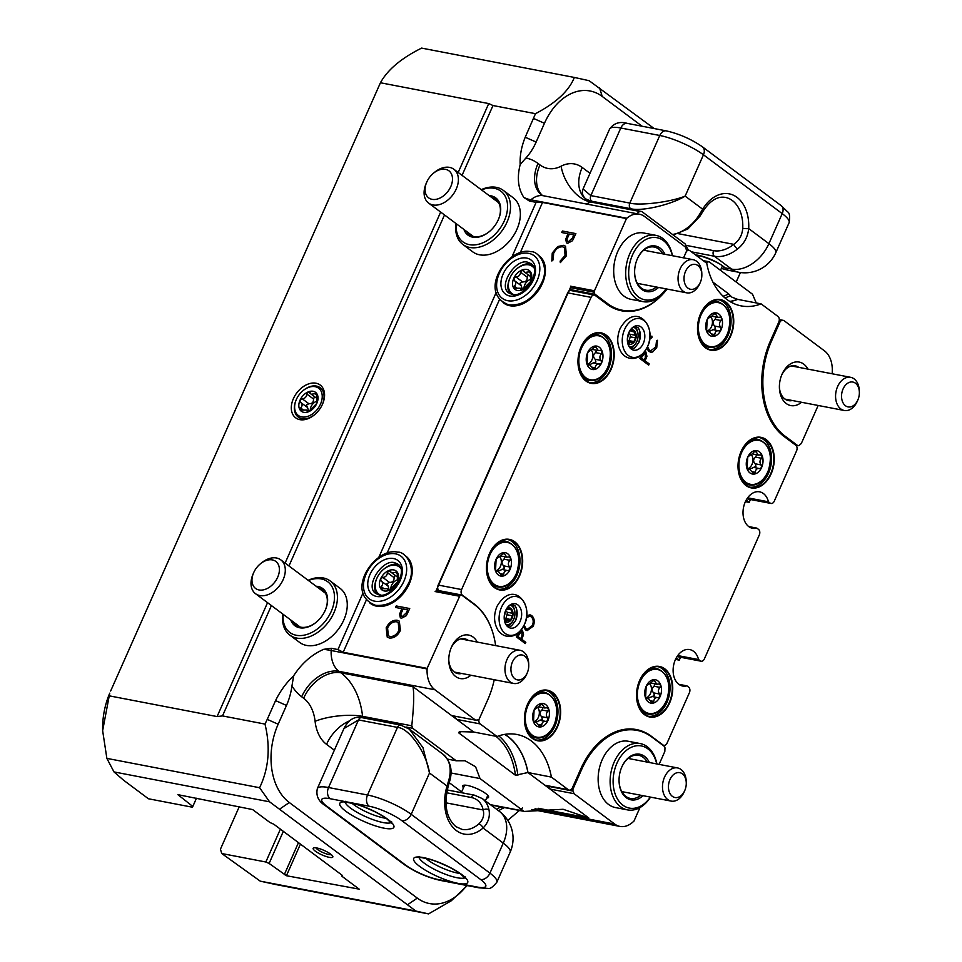 <?xml version="1.0" encoding="UTF-8"?>
<svg xmlns="http://www.w3.org/2000/svg" width="962" height="962" viewBox="0 0 962 962"><rect width="100%" height="100%" fill="white"/><g stroke="black" fill="none" stroke-linecap="round" stroke-linejoin="round"><path stroke-width="1.44" d="M300.192 410.101A11.821 8.105 126.8 0 1 300.036 400.18L300.589 402.369C302.573 403.92 302.597 405.796 300.685 407.984L300.192 410.101L306.529 410.052L308.598 411.712L316.823 403.403L316.666 393.494A11.821 8.105 126.8 0 1 316.823 403.403A11.821 8.105 126.8 0 1 308.598 411.712A11.821 8.105 126.8 0 1 300.192 410.101L300.409 410.305M300.469 402.284L307.587 407.575L306.433 404.966L308.85 403.727C312.037 403.86 313.6 402.284 313.516 399.026L314.574 396.705M316.666 393.494L311.291 394.24L308.273 391.883L306.854 394.047C306.505 396.993 304.942 398.557 302.2 398.761L300.036 400.18A11.821 8.105 126.8 0 1 308.273 391.883A11.821 8.105 126.8 0 1 316.666 393.494L316.462 393.29M316.438 401.358A7.431 5.099 -53.2 0 0 311.027 406.661A7.431 5.099 -53.2 0 0 310.281 410.197M320.502 404.112A16.991 11.652 126.8 0 1 301.852 416.943A16.991 11.652 126.8 0 1 296.224 399.783A16.991 11.652 126.8 0 1 296.356 399.47A16.991 11.652 126.8 0 1 303.03 390.668A16.991 11.652 126.8 0 1 318.699 388.251A16.991 11.652 126.8 0 1 320.502 404.112M314.73 414.586A18.314 12.554 126.8 0 1 301.972 418.662A18.314 12.554 126.8 0 1 296.043 400.192L296.224 399.783M380.772 588.744A11.821 8.105 126.8 0 1 380.615 578.823L381.168 581.012C383.141 582.563 383.177 584.439 381.265 586.628L380.772 588.744L387.097 588.696L389.165 590.355L397.402 582.046L397.246 572.137A11.821 8.105 126.8 0 1 397.402 582.046A11.821 8.105 126.8 0 1 389.165 590.355A11.821 8.105 126.8 0 1 380.772 588.744L380.988 588.948M381.036 580.928L388.167 586.219L387.013 583.597L389.418 582.371C392.616 582.503 394.179 580.928 394.083 577.657L395.154 575.348M397.246 572.137L391.859 572.883L388.84 570.526L387.433 572.691C387.085 575.637 385.522 577.2 382.768 577.404L380.615 578.823A11.821 8.105 126.8 0 1 388.84 570.526A11.821 8.105 126.8 0 1 397.246 572.137L397.041 571.933M397.017 580.002A7.431 5.099 -53.2 0 0 391.606 585.305A7.431 5.099 -53.2 0 0 390.849 588.84M380.507 595.009A16.991 11.652 126.8 0 1 376.803 578.427A16.991 11.652 126.8 0 1 376.936 578.114A16.991 11.652 126.8 0 1 383.61 569.312A16.991 11.652 126.8 0 1 400.565 568.145M376.382 593.879A19.048 13.071 126.8 0 1 376.527 579.076L376.803 578.427M513.924 288.275A11.821 8.105 126.8 0 1 513.756 278.355L514.321 280.543C516.293 282.106 516.317 283.97 514.405 286.171L513.924 288.275L520.25 288.227L522.318 289.887L530.555 281.589L530.387 271.669A11.821 8.105 126.8 0 1 530.555 281.589A11.821 8.105 126.8 0 1 522.318 289.887A11.821 8.105 126.8 0 1 513.924 288.275L514.129 288.48M514.189 280.459L521.308 285.75L520.165 283.141L522.57 281.902C525.769 282.034 527.32 280.471 527.236 277.2L528.306 274.879M530.387 271.669L525.011 272.414L521.993 270.057L520.586 272.234C520.226 275.168 518.674 276.731 515.921 276.936L513.756 278.355A11.821 8.105 126.8 0 1 521.993 270.057A11.821 8.105 126.8 0 1 530.387 271.669L530.194 271.464M530.158 279.533A7.431 5.099 -53.2 0 0 524.759 284.836A7.431 5.099 -53.2 0 0 524.001 288.372M513.648 294.552A16.991 11.652 126.8 0 1 509.956 277.958A16.991 11.652 126.8 0 1 510.088 277.657A16.991 11.652 126.8 0 1 516.762 268.843A16.991 11.652 126.8 0 1 533.718 267.676M509.535 293.41A19.048 13.071 126.8 0 1 509.68 278.607L509.956 277.958M633.417 327.212A10.101 6.974 -79.1 0 1 634.968 328.018A10.101 6.974 -79.1 0 1 638.095 335.305A10.101 6.974 -79.1 0 1 636.964 341.197A10.101 6.974 -79.1 0 1 629.617 346.981M636.892 341.366A11.279 7.78 -79.1 0 1 636.82 341.534A11.279 7.78 -79.1 0 1 636.724 341.75A11.279 7.78 -79.1 0 1 630.543 347.811M634.583 326.791A11.279 7.78 -79.1 0 1 634.595 326.803A11.279 7.78 -79.1 0 1 638.083 334.944A11.279 7.78 -79.1 0 1 638.095 335.137M627.561 342.099L628.078 343.566L630.747 342.147L633.261 343.073L636.183 336.496L634.716 335.004L633.898 330.423L629.665 331.012M632.238 343.133L633.261 343.073A7.383 5.099 -79.1 0 1 628.078 343.566L629.052 343.206L627.717 342.953M629.593 334.018L630.399 334.319L630.266 336.832L628.739 341.763M510.257 605.146A10.101 6.974 -79.1 0 1 511.808 605.952A10.101 6.974 -79.1 0 1 514.935 613.239A10.101 6.974 -79.1 0 1 513.804 619.131A10.101 6.974 -79.1 0 1 506.457 624.915M511.423 604.725A11.279 7.78 -79.1 0 1 511.435 604.737A11.279 7.78 -79.1 0 1 514.923 612.878A11.279 7.78 -79.1 0 1 514.923 613.071M505.519 610.942L507.599 612.397L505.579 619.696M504.268 616.005A4.437 3.066 100.9 0 0 504.93 612.614M504.208 618.133L504.918 621.5L508.261 620.358L510.1 621.007L513.011 614.429L510.738 608.357L506.505 608.946M507.251 607.84A7.383 5.099 -79.1 0 1 510.738 608.357L509.439 608.669M538.492 724.566L541.69 725.192L540.139 726.959M535.81 722.149L542.34 719.311L541.63 716.678L547.57 717.82L547.979 720.394L546.115 721.5M533.79 722.318L534.884 722.534L533.501 721.789A11.905 8.225 100.9 0 0 540.44 726.971A11.905 8.225 100.9 0 0 547.979 720.394A11.905 8.225 100.9 0 0 548.568 708.633L546.644 707.791L547.522 707.707M535.305 708.826L539.225 706.348L541.63 703.45A11.905 8.225 100.9 0 1 548.568 708.633L547.907 711.146C545.959 713.407 545.851 715.632 547.57 717.82M541.63 716.678C539.357 714.369 539.466 712.157 541.967 710.004L542.977 707.695M541.919 703.462L541.63 703.45A11.905 8.225 100.9 0 0 534.09 710.028L533.501 721.789A11.905 8.225 100.9 0 1 534.09 710.028L535.485 708.826M650.577 700.805L653.775 701.418L652.224 703.186M647.895 698.388L654.425 695.538L653.715 692.905L659.655 694.047L660.064 696.62L658.2 697.727M645.875 698.544L646.969 698.761L645.586 698.015A11.905 8.225 100.9 0 0 652.525 703.198A11.905 8.225 100.9 0 0 660.064 696.62A11.905 8.225 100.9 0 0 660.653 684.86L658.729 684.018L659.607 683.934M647.39 685.052L651.31 682.575L653.715 679.677A11.905 8.225 100.9 0 1 660.653 684.86L659.992 687.385C658.044 689.634 657.936 691.858 659.655 694.047M653.715 692.905C651.442 690.608 651.551 688.383 654.052 686.243L655.062 683.922M654.004 679.689L653.715 679.677A11.905 8.225 100.9 0 0 646.175 686.255L645.586 698.015A11.905 8.225 100.9 0 1 646.175 686.255L647.57 685.064M752.092 471.693L755.302 472.306L753.751 474.086M749.422 469.276L755.952 466.438L755.242 463.792L761.182 464.935L761.591 467.52L759.727 468.626M747.402 469.444L748.496 469.648L747.113 468.915A11.905 8.225 100.9 0 0 754.052 474.098A11.905 8.225 100.9 0 0 761.591 467.52A11.905 8.225 100.9 0 0 762.181 455.747L760.257 454.906L761.134 454.822M748.917 455.952L752.837 453.463L755.242 450.565A11.905 8.225 100.9 0 1 762.181 455.747L761.519 458.273C759.571 460.533 759.463 462.758 761.182 464.935M755.242 463.792C752.969 461.495 753.078 459.271 755.579 457.13L756.589 454.822M755.531 450.577L755.242 450.565A11.905 8.225 100.9 0 0 747.702 457.154L747.113 468.915L749.759 469.348L754.052 474.098M711.579 333.97L714.778 334.584L713.239 336.351M708.898 331.541L715.427 328.703L714.718 326.07L720.67 327.212L721.067 329.786L719.203 330.892M706.89 331.71L707.972 331.926L706.589 331.181A11.905 8.225 100.9 0 0 713.539 336.363A11.905 8.225 100.9 0 0 721.067 329.786A11.905 8.225 100.9 0 0 721.668 318.025L719.744 317.183L720.61 317.099M708.405 318.218L712.325 315.74L714.718 312.842A11.905 8.225 100.9 0 1 721.668 318.025L721.007 320.538C719.059 322.799 718.939 325.024 720.67 327.212M714.718 326.07C712.445 323.761 712.565 321.548 715.055 319.396L716.077 317.087M715.006 312.854L714.718 312.842A11.905 8.225 100.9 0 0 707.19 319.42L706.589 331.181A11.905 8.225 100.9 0 1 707.19 319.42L708.573 318.218M592.039 367.171L595.25 367.785L593.698 369.552M589.357 364.742L595.899 361.904L595.177 359.271L601.13 360.413L601.527 362.987L599.663 364.093M587.349 364.911L588.431 365.127L587.048 364.382A11.905 8.225 100.9 0 0 593.999 369.564A11.905 8.225 100.9 0 0 601.527 362.987A11.905 8.225 100.9 0 0 602.128 351.226L600.204 350.384L601.07 350.3M588.864 351.419L592.784 348.941L595.177 346.043A11.905 8.225 100.9 0 1 602.128 351.226L601.466 353.739C599.518 356 599.398 358.225 601.13 360.413M595.177 359.271C592.917 356.962 593.025 354.75 595.514 352.597L596.536 350.288M595.466 346.055L595.177 346.043A11.905 8.225 100.9 0 0 587.65 352.621L587.048 364.382A11.905 8.225 100.9 0 1 587.65 352.621L589.033 351.419M500.505 573.737L503.703 574.35L502.152 576.118M497.823 571.32L504.353 568.47L503.643 565.836L509.583 566.979L509.992 569.552L508.128 570.658M495.803 571.488L496.897 571.693L495.514 570.959A11.905 8.225 100.9 0 0 502.453 576.142A11.905 8.225 100.9 0 0 509.992 569.552A11.905 8.225 100.9 0 0 510.582 557.792L508.67 556.95L509.535 556.866M497.318 557.984L501.238 555.507L503.643 552.609A11.905 8.225 100.9 0 1 510.582 557.792L509.92 560.317C507.972 562.578 507.864 564.79 509.583 566.979M503.643 565.836C501.37 563.54 501.479 561.315 503.98 559.175L504.99 556.866M503.932 552.621L503.643 552.609A11.905 8.225 100.9 0 0 496.103 559.187L495.514 570.959L498.172 571.38L502.453 576.142M519.564 575.877A25.746 17.785 -79.1 0 1 494.396 587.566A25.746 17.785 -79.1 0 1 489.538 553.451A25.746 17.785 -79.1 0 1 514.706 541.75A25.746 17.785 -79.1 0 1 519.564 575.877M489.61 553.595A25.325 17.484 100.9 0 0 499.603 589.502A25.325 17.484 100.9 0 0 519.143 575.661A25.325 17.484 100.9 0 0 509.151 539.754A25.325 17.484 100.9 0 0 489.61 553.595M611.098 369.3A25.746 17.785 -79.1 0 1 585.93 381A25.746 17.785 -79.1 0 1 581.072 346.873A25.746 17.785 -79.1 0 1 606.24 335.185A25.746 17.785 -79.1 0 1 611.098 369.3M581.144 347.029A25.325 17.484 100.9 0 0 591.137 382.924A25.325 17.484 100.9 0 0 610.678 369.083A25.325 17.484 100.9 0 0 600.697 333.189A25.325 17.484 100.9 0 0 581.144 347.029M730.639 336.099A25.746 17.785 -79.1 0 1 705.471 347.799A25.746 17.785 -79.1 0 1 700.613 313.672A25.746 17.785 -79.1 0 1 725.781 301.984A25.746 17.785 -79.1 0 1 730.639 336.099M700.685 313.828A25.325 17.484 100.9 0 0 710.677 349.723A25.325 17.484 100.9 0 0 730.218 335.882A25.325 17.484 100.9 0 0 720.237 299.988A25.325 17.484 100.9 0 0 700.685 313.828M771.163 473.833A25.746 17.785 -79.1 0 1 745.995 485.533A25.746 17.785 -79.1 0 1 741.125 451.406A25.746 17.785 -79.1 0 1 766.293 439.706A25.746 17.785 -79.1 0 1 771.163 473.833M741.209 451.563A25.325 17.484 100.9 0 0 751.19 487.457A25.325 17.484 100.9 0 0 770.742 473.617A25.325 17.484 100.9 0 0 760.75 437.722A25.325 17.484 100.9 0 0 741.209 451.563M557.551 726.707A25.746 17.785 -79.1 0 1 532.383 738.407A25.746 17.785 -79.1 0 1 527.525 704.28A25.746 17.785 -79.1 0 1 552.681 692.592A25.746 17.785 -79.1 0 1 557.551 726.707M527.597 704.437A25.325 17.484 100.9 0 0 537.578 740.331A25.325 17.484 100.9 0 0 557.13 726.49A25.325 17.484 100.9 0 0 547.137 690.596A25.325 17.484 100.9 0 0 527.597 704.437M669.636 702.933A25.746 17.785 -79.1 0 1 644.468 714.634A25.746 17.785 -79.1 0 1 639.61 680.519A25.746 17.785 -79.1 0 1 664.766 668.818A25.746 17.785 -79.1 0 1 669.636 702.933M639.682 680.663A25.325 17.484 100.9 0 0 649.663 716.57A25.325 17.484 100.9 0 0 669.215 702.717A25.325 17.484 100.9 0 0 659.223 666.822A25.325 17.484 100.9 0 0 639.682 680.663M513.732 619.3A11.279 7.78 -79.1 0 1 513.66 619.468A11.279 7.78 -79.1 0 1 513.564 619.684A11.279 7.78 -79.1 0 1 507.383 625.745M590.031 382.66A25.325 17.484 100.9 0 0 608.453 368.662A25.325 17.484 100.9 0 0 599.567 333.02M536.483 740.067A25.325 17.484 100.9 0 0 554.906 726.069A25.325 17.484 100.9 0 0 546.019 690.427M750.095 487.193A25.325 17.484 100.9 0 0 768.518 473.184A25.325 17.484 100.9 0 0 759.631 437.554M709.571 349.459A25.325 17.484 100.9 0 0 727.993 335.461A25.325 17.484 100.9 0 0 719.107 299.819M498.496 589.237A25.325 17.484 100.9 0 0 516.919 575.228A25.325 17.484 100.9 0 0 508.032 539.598M648.568 716.293A25.325 17.484 100.9 0 0 666.991 702.296A25.325 17.484 100.9 0 0 658.104 666.666M405.218 555.699A29.545 20.262 126.8 0 1 405.952 556.216A29.545 20.262 126.8 0 1 407.118 588.071A29.545 20.262 126.8 0 1 376.623 606.18A29.545 20.262 126.8 0 1 370.586 603.559A29.545 20.262 126.8 0 1 369.889 603.006M370.021 603.09A29.545 20.262 -53.2 0 0 370.719 603.655M538.359 255.231A29.545 20.262 126.8 0 1 539.093 255.748A29.545 20.262 126.8 0 1 540.271 287.602A29.545 20.262 126.8 0 1 509.764 305.712A29.545 20.262 126.8 0 1 503.739 303.09A29.545 20.262 126.8 0 1 503.042 302.537M503.174 302.621A29.545 20.262 -53.2 0 0 503.86 303.186M289.79 635.076L299.627 642.424A33.766 23.16 -53.2 0 0 306.517 645.418A33.766 23.16 -53.2 0 0 341.378 624.723A33.766 23.16 -53.2 0 0 340.043 588.311L330.194 580.964A33.766 23.16 126.8 0 1 331.541 617.376A33.766 23.16 126.8 0 1 296.681 638.071A33.766 23.16 126.8 0 1 289.79 635.076A33.766 23.16 126.8 0 1 282.876 614.117M462.878 244.468L472.727 251.828A33.766 23.16 -53.2 0 0 479.617 254.81A33.766 23.16 -53.2 0 0 514.478 234.115A33.766 23.16 -53.2 0 0 513.131 197.715L503.282 190.356A33.766 23.16 126.8 0 1 504.629 226.767A33.766 23.16 126.8 0 1 469.769 247.462A33.766 23.16 126.8 0 1 462.878 244.468A33.766 23.16 126.8 0 1 455.976 223.509M299.867 419.648A20.467 14.045 126.8 0 1 293.398 398.629A20.467 14.045 126.8 0 1 316.005 383.213A20.467 14.045 126.8 0 1 322.643 403.86A20.467 14.045 126.8 0 1 314.442 414.838A20.467 14.045 126.8 0 1 299.867 419.648M303.03 390.668L303.379 390.38A18.314 12.554 126.8 0 1 316.414 386.075A18.314 12.554 126.8 0 1 322.486 404.208M316.726 847.955A10.762 2.477 -156.1 0 0 313.672 847.871A10.762 2.477 -156.1 0 0 317.316 852.488A10.762 2.477 -156.1 0 0 329.269 857.334A10.762 2.477 -156.1 0 0 332.792 856.348A10.762 2.477 -156.1 0 0 326.599 851.635A10.762 2.477 -156.1 0 0 316.726 847.955M315.969 847.835A8.658 1.984 -156.1 0 0 320.995 851.611A8.658 1.984 -156.1 0 0 328.872 854.533A8.658 1.984 -156.1 0 0 331.277 854.617M779.388 386.82A17.725 12.241 100.9 0 0 784.848 398.989A17.725 12.241 100.9 0 0 788.491 400.625A17.725 12.241 100.9 0 0 792.315 400.505M807.912 369.107A22.162 15.308 100.9 0 0 782.07 374.17A22.162 15.308 100.9 0 0 781.878 374.603A22.162 15.308 100.9 0 0 779.4 387.542A22.162 15.308 100.9 0 0 801.538 402.272M448.773 659.788A17.725 12.241 100.9 0 0 454.232 671.969A17.725 12.241 100.9 0 0 457.876 673.604A17.725 12.241 100.9 0 0 461.7 673.472M477.296 642.087A22.162 15.308 100.9 0 0 451.455 647.149A22.162 15.308 100.9 0 0 451.262 647.57A22.162 15.308 100.9 0 0 448.785 660.509A22.162 15.308 100.9 0 0 470.923 675.24M655.831 235.329L643.831 233.02A33.766 23.316 100.9 0 0 615.884 256.505A33.766 23.316 100.9 0 0 624.146 296.236A33.766 23.316 100.9 0 0 631.096 299.35L643.085 301.647A33.766 23.316 -79.1 0 1 629.761 253.788A33.766 23.316 -79.1 0 1 655.831 235.329A33.766 23.316 -79.1 0 1 672.474 255.724M640.259 743.578L628.27 741.269A33.766 23.316 100.9 0 0 600.324 764.754A33.766 23.316 100.9 0 0 608.585 804.472A33.766 23.316 100.9 0 0 615.524 807.587L627.513 809.896A33.766 23.316 -79.1 0 1 614.201 762.024A33.766 23.316 -79.1 0 1 640.259 743.578A33.766 23.316 -79.1 0 1 656.902 763.96M798.688 367.34A17.725 12.241 100.9 0 0 795.189 365.813A17.725 12.241 100.9 0 0 781.613 375.252M468.073 640.307A17.725 12.241 100.9 0 0 464.574 638.78A17.725 12.241 100.9 0 0 450.998 648.232M723.075 296.224A67.953 46.934 100.9 0 0 728.739 293.963L731.817 297.114L737.734 299.386L761.11 303.872L777.993 316.474A4.221 2.91 100.9 0 1 778.787 322.066L770.466 340.849A72.174 49.844 100.9 0 0 784.09 436.507L795.79 445.238L798.027 445.671A2.537 1.744 100.9 0 0 799.29 445.274L801.298 443.518L818.157 405.471M729.797 301.431A69.649 48.1 100.9 0 0 737.626 299.302M730.435 295.647A69.649 48.1 -79.1 0 1 724.939 297.895M703.21 260.63L709.042 261.748L705.663 262.47M486.628 798.039A14.141 3.247 -156.1 0 0 488.516 796.464A14.141 3.247 -156.1 0 0 480.375 790.271A14.141 3.247 -156.1 0 0 467.4 785.437A14.141 3.247 -156.1 0 0 463.395 785.329A14.141 3.247 -156.1 0 0 463.48 787.782M516.762 268.843L517.303 268.386A19.048 13.071 126.8 0 1 530.868 263.913A19.048 13.071 126.8 0 1 531.457 264.045M383.61 569.312L384.151 568.855A19.048 13.071 126.8 0 1 397.715 564.381A19.048 13.071 126.8 0 1 398.316 564.514M102.645 730.687L102.633 730.134A63.312 43.723 100.9 0 1 109.74 693.157L102.645 730.687L106.866 758.381L113.997 771.921L123.557 780.194L148.413 798.761L192.484 807.226L192.809 806.469L177.886 794.66L252.621 809.571L269.973 822.522L273.797 824.218L342.219 875.312L341.847 876.19L359.199 889.153L286.423 875.721L269.107 863.443L265.837 862L221.765 853.534L260.257 881.156L415.837 911.038L269.576 801.815L259.608 787.722C268.807 768.542 270.599 747.33 264.995 724.085L222.499 715.92L271.416 605.555M572.751 290.897L571.175 289.73A2.537 1.744 -79.1 0 1 570.406 287.638L436.087 590.74A2.537 1.744 -79.1 0 1 437.349 590.331L461.327 594.937A2.537 1.744 100.9 0 0 460.077 595.346L436.087 590.74M447.474 759.102L456.228 760.786L412.746 728.318L411.772 725.805C413.9 705.855 414.273 692.796 412.89 686.64L456.782 719.42A4.221 2.91 -79.1 0 1 455.483 716.293M438.973 590.644A4.221 2.91 -79.1 0 1 438.191 585.064L461.58 589.562A4.221 2.91 100.9 0 0 462.373 595.153L461.459 594.973M665.403 291.149A72.174 49.844 100.9 0 1 621.717 310.822A72.174 49.844 100.9 0 1 606.878 304.16L595.189 295.43A4.221 2.91 100.9 0 0 594.324 295.045A4.221 2.91 100.9 0 0 591.065 297.354L567.676 292.857L438.191 585.064M567.676 292.857A4.221 2.91 -79.1 0 1 570.935 290.548L594.324 295.045M421.621 48.1L575.348 77.633L421.621 48.1C401.298 58.201 387.578 69.757 380.435 82.756L488.732 103.571L492.989 105.531L535.485 113.684C556.096 102.862 569.047 90.777 574.35 77.441L589.129 80.7L654.148 128.535M380.435 82.756L110.642 691.029M108.79 695.754L217.087 716.57L222.499 715.92M511.976 256.83L536.123 202.345L529.461 201.07L523.881 197.475C518.109 188.744 516.871 177.778 520.177 164.574L525.901 158.008A50.649 34.981 -79.1 0 0 536.135 142.063L544.456 123.28A59.091 40.813 -79.1 0 1 602.212 96.428L642.123 126.226M740.391 272.523L736.183 282.022M535.485 113.684L525.216 137.229C521.416 146.669 519.733 155.784 520.177 164.574M288.949 565.969L444.504 214.947M462.049 175.361L492.989 105.531M466.762 885.473A59.091 40.813 -79.1 0 1 417.304 898.111L289.309 802.524A59.091 40.813 -79.1 0 1 278.162 724.206L267.244 719.384L264.995 724.085M267.244 719.384L275.565 700.601C280.086 691.281 286.111 682.996 293.65 675.769C301.647 663.455 311.652 654.653 323.641 649.338L331.277 648.28L337.939 649.566L362.987 593.061M378.836 557.287L496.127 292.592M221.765 853.534L220.43 849.206L239.358 806.469M740.283 272.847L736.207 282.046M113.997 771.921L269.576 801.815M106.866 758.381L259.608 787.722M293.65 675.769L291.955 685.93A50.649 34.981 -79.1 0 1 286.484 705.435L275.565 700.601M278.162 724.206L286.484 705.435M467.255 885.569L451.25 900.793L428.559 913.9L274.795 884.355M260.257 881.156L275.829 884.559M428.559 913.9L415.837 911.038M192.809 806.469L196.452 798.232M566.438 255.772L560.341 262.602L560.125 261.123L565.091 255.411L564.381 247.547L562.686 246.825C558.874 246.609 555.856 248.773 553.631 253.319L553.198 259.788L551.815 260.967L552.236 253.066L557.683 246.549L563.455 245.334L565.536 246.212L566.438 255.772M396.236 605.952L409.728 608.537L406.349 615.668L401.503 618.241L400.348 617.772L399.579 614.213L401.791 608.657L395.562 607.467L396.236 605.952L409.716 608.561M337.939 649.566L343.181 652.26L427.128 668.386L460.077 595.346M435.149 591.558L459.139 596.163M570.406 287.638L594.384 292.256L594.456 290.789L570.478 286.183M594.456 290.789L626.466 218.566L542.52 202.441L536.123 202.345M387.253 637.133L386.231 627.837C389.009 622.474 392.664 619.961 397.21 620.274L399.302 621.151L400.432 630.387C397.643 635.822 393.951 638.359 389.357 638.01L387.229 637.109L386.183 627.789C388.961 622.438 392.616 619.925 397.162 620.237L399.326 621.175M562.385 231.012L575.877 233.61L572.498 240.728L567.652 243.314L566.498 242.845L565.716 239.285L567.941 233.73L561.712 232.527L562.385 231.012L575.865 233.634M747.065 498.641L770.153 503.078A4.221 2.91 100.9 0 0 771.019 503.463L747.642 498.977A4.221 2.91 -79.1 0 1 747.005 498.737M677.164 656.385L700.252 660.822A4.221 2.91 100.9 0 0 701.118 661.207L677.741 656.721A4.221 2.91 -79.1 0 1 677.104 656.481M461.844 731.445A67.953 46.934 100.9 0 0 458.67 732.828L459.367 731.613L473.665 732.022L497.041 736.507A69.769 48.184 100.9 0 1 516.919 734.487A69.769 48.184 100.9 0 1 551.406 777.104L568.289 789.718A4.221 2.91 100.9 0 0 569.155 790.103L545.767 785.605A4.221 2.91 -79.1 0 1 544.901 785.22L550.072 789.081L549.098 786.471A2.537 1.744 -79.1 0 1 549.013 786.231M676.262 657.876L679.28 660.124L680.555 657.262M746.163 500.132L749.182 502.38L750.456 499.518M269.107 863.443L283.333 831.336M795.562 445.069L797.51 445.442L785.064 436.147A71.753 49.555 -79.1 0 1 771.524 341.053L779.929 322.066L778.871 321.861M832.154 373.773L832.262 371.669A25.325 17.484 100.9 0 0 824.458 350.841L783.765 320.454L781.541 320.671A2.537 1.744 100.9 0 0 779.929 322.066M572.113 788.371L573.208 788.575L581.613 769.588A71.753 49.555 -79.1 0 1 637 730.374A71.753 49.555 -79.1 0 1 651.755 736.988L664.201 746.284A2.537 1.744 100.9 0 1 664.97 748.364L664.814 751.502L659.102 764.381M573.208 788.575A2.537 1.744 100.9 0 0 573.075 791.089L549.098 786.471M535.064 808.765L614.754 824.085L574.049 793.686L573.075 791.089M614.754 824.085A25.325 17.484 100.9 0 0 619.961 826.418A25.325 17.484 100.9 0 0 632.539 822.366L633.97 821.115L639.971 807.575M427.128 668.386L427.104 668.951A25.325 17.484 100.9 0 0 434.896 689.766L338.961 671.344L340.933 672.811A71.753 49.555 -79.1 0 1 362.578 716.353A4.221 2.91 100.9 0 0 362.999 717.856M494.24 679.725A71.753 49.555 -79.1 0 1 487.842 699.566L479.425 718.554A2.537 1.744 100.9 0 1 477.825 719.949L475.601 720.165L434.896 689.766M461.327 594.937A2.537 1.744 100.9 0 1 461.844 595.177L474.29 604.473A71.753 49.555 -79.1 0 1 495.646 645.61M779.304 319.6L783.765 320.454M451.611 715.56L475.601 720.165M709.042 261.748L752.524 294.228L756.228 302.934M683.573 257.852L686.159 252.032A2.537 1.744 100.9 0 0 686.279 249.531L685.305 246.933L644.612 216.534A25.325 17.484 100.9 0 0 639.405 214.201A25.325 17.484 100.9 0 0 626.827 218.254L626.466 218.566M594.384 292.256A2.537 1.744 100.9 0 0 595.165 294.336L571.175 289.73M667.075 289.069A71.753 49.555 -79.1 0 1 622.366 310.245A71.753 49.555 -79.1 0 1 607.611 303.631L595.165 294.336M490.836 804.978L524.422 811.423L563.107 809.282L588.792 818.001L550.072 789.081L574.049 793.686M490.44 804.677L523.508 811.026L480.026 778.559L450.95 772.967M636.676 213.672L639.718 211.424L641.762 211.508L685.245 243.987L688.347 250.156M585.978 199.122L592.003 201.731L641.762 211.508M456.228 760.786L465.079 760.762L475.589 766.774L480.026 778.559M458.67 732.828L515.464 775.252A67.953 46.934 100.9 0 0 495.887 736.291M551.406 777.104L527.91 772.534L515.464 775.252M728.739 293.963L712.926 282.155M522.45 807.924L507.768 820.358M498.809 735.87A69.649 48.1 -79.1 0 1 517.881 775.3M527.91 772.534A69.649 48.1 100.9 0 0 504.629 734.403M265.837 862L280.387 829.136M192.484 807.226L196.464 798.232M675.492 659.403L679.28 660.124M745.406 501.659L749.182 502.38M539.225 255.844A29.545 20.262 -53.2 0 0 538.479 255.339M406.072 556.301A29.545 20.262 -53.2 0 0 405.339 555.808M400.372 617.796L399.579 614.213M399.627 614.249L401.791 608.657M395.622 607.479L396.284 605.988M401.563 616.474L402.224 616.762L406.349 612.926L407.72 609.824L403.174 608.934L401.839 611.88C400.517 614.273 400.625 615.896 402.164 616.726L406.301 612.878L407.672 609.788M402.224 616.762L401.587 616.498M388.359 635.798L390.079 636.531C393.807 636.748 396.789 634.643 399.062 630.23L398.232 622.51M390.031 636.495C393.747 636.712 396.741 634.607 399.014 630.194L398.208 622.486L396.5 621.753C392.797 621.548 389.826 623.629 387.59 628.006L388.335 635.786L390.079 636.531M560.389 262.578L560.125 261.123M560.173 261.159L565.091 255.411M565.139 255.447L564.429 247.583M551.863 261.003L552.236 253.066M552.284 253.102L557.683 246.549M557.744 246.585L563.455 245.334M563.504 245.37L565.56 246.224M566.522 242.857L565.716 239.285M565.764 239.322L567.941 233.73M561.772 232.539L562.433 231.048M568.362 241.835L567.688 241.522L568.362 241.835L572.498 237.987L573.869 234.896L569.324 233.994L567.989 236.953C566.666 239.346 566.774 240.957 568.314 241.799L572.45 237.951L573.821 234.86M479.076 719.155A4.221 2.91 100.9 0 0 480.17 723.905L497.041 736.507M569.155 790.103A4.221 2.91 100.9 0 0 572.414 787.794L580.735 769.011A72.174 49.844 100.9 0 1 636.435 729.569A72.174 49.844 100.9 0 1 651.286 736.219L662.974 744.949A4.221 2.91 100.9 0 0 663.84 745.346A4.221 2.91 100.9 0 0 667.099 743.037L689.405 692.712A4.221 2.91 100.9 0 0 688.6 687.108L686.916 685.858A18.567 12.831 100.9 0 1 682.683 686.05A18.567 12.831 100.9 0 1 673.592 665.391A18.567 12.831 100.9 0 1 689.682 649.566A18.567 12.831 100.9 0 1 698.568 659.559L700.252 660.822M701.118 661.207A4.221 2.91 100.9 0 0 704.376 658.898L759.307 534.956A4.221 2.91 100.9 0 0 758.501 529.365L756.817 528.114A18.567 12.831 100.9 0 1 752.585 528.306A18.567 12.831 100.9 0 1 743.494 507.647A18.567 12.831 100.9 0 1 759.595 491.822A18.567 12.831 100.9 0 1 768.47 501.815L770.153 503.078M771.019 503.463A4.221 2.91 100.9 0 0 774.278 501.154L796.584 450.829A4.221 2.91 100.9 0 0 795.79 445.238M686.363 249.771L689.008 250.288A4.221 2.91 100.9 0 1 689.874 250.673L706.757 263.275A69.769 48.184 100.9 0 0 741.245 305.904A69.769 48.184 100.9 0 0 761.11 303.872M689.008 250.288A4.221 2.91 100.9 0 0 686.315 251.623M591.065 297.354L461.58 589.562M493.314 634.415A72.174 49.844 100.9 0 0 474.062 603.883L462.373 595.153M647.51 346.681L649.398 350.18L650.733 350.805L655.831 346.909L656.493 340.969L657.491 340.307L656.733 347.571L652.717 351.996L650.613 352.188L648.797 351.346L646.741 348.256M649.879 337.169L651.887 336.123L651.947 337.578L649.663 339.165M526.659 615.716L530.05 614.838L531.758 615.62C534.427 618.133 534.932 621.656 533.273 626.19L527.14 630.627L525.492 629.869L523.352 626.611M521.139 629.93L522.486 630.387L523.532 634.764L521.729 639.285L525.817 642.339L525.276 643.554L516.414 636.928L518.229 632.888M644.708 351.479L645.875 351.936L646.933 356.313L645.117 360.834L649.206 363.889L648.677 365.103L639.814 358.477L641.365 354.978M748.713 526.551L756.817 528.114M747.63 497.811L768.47 501.815M678.811 684.295L686.916 685.858M677.729 655.567L698.568 659.559M521.536 629.954L522.486 630.387M522.426 630.375L523.532 634.764M523.472 634.752L521.729 639.285M521.669 639.273L525.817 642.339M525.757 642.327L525.228 643.518M521.428 631.373L517.869 636.399L520.815 638.6L521.885 636.255L521.945 631.601M521.885 631.589L518.903 633.91L517.809 636.387L520.815 638.6M530.026 614.826L531.758 615.62M531.697 615.608C534.367 618.121 534.872 621.644 533.213 626.178L533.273 626.19M533.213 626.178L527.116 630.627M524.086 625.192L525.973 628.643L527.332 629.256L532.347 625.565C533.766 621.837 533.393 618.927 531.216 616.834L529.834 616.209L526.442 617.52M529.834 616.209L526.43 617.604M525.973 628.643L527.332 629.256M524.122 625.096L526.034 628.655M651.827 336.135L651.947 337.578M651.887 337.566L649.675 339.069M647.462 346.777L649.398 350.18M649.338 350.168L650.709 350.793M657.431 340.295L656.733 347.571M656.685 347.559L652.717 351.996M652.657 351.984L650.577 352.176M644.937 351.503L645.875 351.936M645.815 351.924L646.933 356.313M646.873 356.301L645.117 360.834M645.057 360.822L649.206 363.889M649.146 363.877L648.628 365.067M644.817 352.922L641.257 357.948L644.215 360.149L645.286 357.804L645.346 353.15M645.286 353.138L642.291 355.459L641.197 357.936L644.215 360.149M495.514 570.959A11.905 8.225 100.9 0 1 496.103 559.187L497.498 557.996M503.643 552.609L506.77 557.142L508.67 556.95M503.703 574.35C504.04 571.44 505.471 570.201 507.972 570.622L501.611 569.384M495.466 570.815A7.936 5.483 100.9 0 0 500.793 565.44A7.936 5.483 100.9 0 0 500.012 557.058M587.024 364.297L589.706 364.814L587.878 365.259M595.177 346.043L598.316 350.565L600.204 350.384M593.999 369.564L589.706 364.814M595.25 367.785C595.586 364.875 597.005 363.636 599.518 364.057L593.145 362.806M587 364.237A7.936 5.483 100.9 0 0 592.339 358.874A7.936 5.483 100.9 0 0 591.558 350.493M706.565 331.096L709.247 331.613L707.419 332.058M714.718 312.842L717.844 317.364L719.744 317.183M713.539 336.363L709.247 331.613M714.778 334.584C715.127 331.674 716.546 330.435 719.047 330.856L712.686 329.605M706.541 331.036A7.936 5.483 100.9 0 0 711.88 325.673A7.936 5.483 100.9 0 0 711.098 317.292M747.113 468.915A11.905 8.225 100.9 0 1 747.702 457.154L749.097 455.952M755.242 450.565L758.369 455.098L760.257 454.906M755.302 472.306C755.639 469.408 757.058 468.157 759.571 468.578L753.198 467.34M747.065 468.771A7.936 5.483 100.9 0 0 752.392 463.395A7.936 5.483 100.9 0 0 751.611 455.026M645.55 697.931L648.232 698.448L646.404 698.905M653.715 679.677L656.842 684.21L658.729 684.018M652.525 703.198L648.232 698.448M653.775 701.418C654.112 698.508 655.531 697.27 658.044 697.691L651.683 696.452M645.538 697.883A7.936 5.483 100.9 0 0 650.865 692.508A7.936 5.483 100.9 0 0 650.084 684.126M533.465 721.704L536.147 722.221L534.319 722.666M541.63 703.45L544.757 707.972L546.644 707.791M540.44 726.971L536.147 722.221M541.69 725.192C542.027 722.282 543.446 721.031 545.959 721.464L539.598 720.213M533.453 721.644A7.936 5.483 100.9 0 0 538.78 716.269A7.936 5.483 100.9 0 0 537.998 707.9M504.413 619.468L508.261 620.358M508.826 620.851L510.1 621.007A7.383 5.099 -79.1 0 1 504.918 621.5L505.88 621.127L504.557 620.875M510.738 608.357A7.383 5.099 -79.1 0 1 513.011 614.429A7.383 5.099 -79.1 0 1 510.1 621.007M630.411 329.918A7.383 5.099 -79.1 0 1 633.898 330.423L632.599 330.736M627.44 338.071A4.437 3.066 100.9 0 0 628.09 334.68M633.898 330.423A7.383 5.099 -79.1 0 1 636.183 336.496A7.383 5.099 -79.1 0 1 633.261 343.073M523.881 270.899L523.364 270.202M521.741 290.019L520.863 289.37L522.318 289.887M522.39 289.851L521.308 285.75M390.74 571.368L390.223 570.67M388.588 590.488L387.71 589.838L389.165 590.355M387.097 588.696L389.261 590.307L388.167 586.219M310.161 392.724L309.644 392.027M308.02 411.844L307.143 411.195L308.598 411.712M306.529 410.052L308.682 411.664L307.587 407.575M729.954 301.527A69.769 48.184 100.9 0 0 737.734 299.386M568.289 789.718L544.901 785.22L528.018 772.618A69.769 48.184 100.9 0 0 504.822 734.367M351.791 803.114A23.22 5.327 -156.1 0 0 353.691 804.641A23.22 5.327 -156.1 0 0 386.015 818.277M425.637 858.26A23.22 5.327 -156.1 0 0 457.551 873.063A23.22 5.327 -156.1 0 0 459.848 873.424M499.482 811.435A33.766 23.16 126.8 0 1 503.27 843.097L483.068 828.017A37.987 26.239 -79.1 0 1 456.397 830.591A37.987 26.239 -79.1 0 1 447.041 786.11L449.026 779.328A33.766 23.16 -53.2 0 0 442.953 754.208L409.367 729.136L422.967 747.666L429.497 773.015L411.195 814.321L489.947 873.147L503.27 843.097A33.766 7.756 -156.1 0 1 510.161 852.164A33.766 33.766 0 0 0 499.482 811.435L482.263 798.568A33.766 23.16 126.8 0 1 488.985 809.836C490.235 816.594 488.263 822.654 483.068 828.017A4.221 2.285 -131.1 0 0 478.775 823.965C483.068 819.913 484.523 815.247 483.152 809.968A29.545 20.262 -53.2 0 0 471.248 797.498L446.633 792.76M478.775 823.965A33.766 23.316 100.9 0 1 462 829.376L455.928 826.635C446.392 818.289 443.771 805.002 448.076 786.772L429.497 773.015C426.587 752.933 408.982 727.849 397.474 727.404A4.221 2.91 -79.1 0 1 400.733 725.095L361.76 717.616A4.221 2.91 -79.1 0 0 358.501 719.925L343.927 728.583L317.364 788.551A33.766 7.756 23.9 0 1 328.535 787.529L367.52 795.009L397.474 727.404L358.501 719.925L328.535 787.529A8.442 5.832 -79.1 0 0 330.134 798.713A25.325 5.82 -156.1 0 0 326.912 806.288L405.675 865.103A25.325 5.82 -156.1 0 0 438.431 879.593L457.924 883.332A29.545 6.782 23.9 0 1 419.709 866.437A29.545 6.782 23.9 0 1 423.46 857.599A29.545 6.782 23.9 0 1 461.676 874.494A29.545 6.782 23.9 0 1 457.924 883.332L477.405 887.072A25.325 5.82 -156.1 0 0 480.627 879.508L401.863 820.682A25.325 5.82 -156.1 0 0 369.107 806.204L349.627 802.452A29.545 6.782 23.9 0 1 387.842 819.359A29.545 6.782 23.9 0 1 384.078 828.186A29.545 6.782 23.9 0 1 345.863 811.291A29.545 6.782 23.9 0 1 349.627 802.452L330.134 798.713M488.985 809.836A4.221 2.621 168.6 0 0 483.152 809.968L445.875 802.813M442.953 754.208C450.481 761.11 452.777 769.913 449.819 780.639L449.819 780.639A4.221 1.575 -165.5 0 0 449.026 779.328M438.961 862.493L448.388 866.714M364.406 807.082L373.929 811.267M742.736 228.295A4.221 0.613 2.9 0 0 748.701 228.583C747.775 237.037 744.047 243.855 737.493 249.038A4.221 1.13 -128.1 0 1 733.814 244.348C739.237 240.452 742.219 235.113 742.736 228.295A33.766 23.316 100.9 0 0 732.347 200.541A33.766 23.316 100.9 0 0 725.396 197.426C717.64 196.007 710.269 200.469 703.294 210.822L703.294 210.822A4.221 1.443 -148.9 0 0 702.681 209.211A37.987 26.239 -79.1 0 1 737.012 197.354A37.987 26.239 -79.1 0 1 748.701 228.583L768.903 243.663L782.214 213.624L703.45 154.798L685.148 196.116C671.103 204.822 641.113 211.736 630.615 208.682L631.445 209.307M609.619 129.028C613.912 123.088 619.817 121.212 627.32 123.389A8.442 5.832 100.9 0 0 620.803 128.006L590.848 195.611A4.221 2.91 100.9 0 0 591.642 201.202L630.615 208.682A4.221 2.91 100.9 0 1 629.821 203.09L659.776 135.486L620.803 128.006A33.766 7.756 -156.1 0 0 609.619 129.028L583.044 188.997L590.848 195.611L629.821 203.09C640.283 205.892 670.706 202.056 685.148 196.116L702.681 209.211L698.965 215.308L699.951 216.222L687.878 228.944L673.196 234.993M592.472 201.816L585.63 198.869C582.467 195.815 581.613 192.52 583.044 188.997M695.742 255.05A18.567 4.269 23.9 0 1 724.963 267.833L728.03 270.202L721.332 268.422M737.493 249.038A33.766 23.16 126.8 0 1 714.369 256.241L731.601 269.107L724.963 267.833A4.221 3.487 134 0 1 723.689 267.111L723.689 267.111A4.221 3.487 134 0 1 723.689 267.099M666.101 288.877A33.766 23.316 -79.1 0 1 643.085 301.647M665.932 288.853A31.662 21.861 -79.1 0 1 636.363 295.106A31.662 21.861 -79.1 0 1 632.491 254.99A31.662 21.861 -79.1 0 1 654.328 237.422A31.662 21.861 -79.1 0 1 672.306 255.688M658.573 287.434A23.22 16.029 -79.1 0 1 634.619 272.667A23.22 16.029 -79.1 0 1 637.229 259.115A23.22 16.029 -79.1 0 1 637.421 258.67A23.22 16.029 -79.1 0 1 664.946 254.281M637.145 259.295A21.946 15.151 -79.1 0 1 637.253 259.055A21.946 15.151 -79.1 0 1 654.196 247.054A21.946 15.151 -79.1 0 1 662.758 253.848M656.385 287.013A21.946 15.151 -79.1 0 1 645.911 290.163A21.946 15.151 -79.1 0 1 634.619 272.474M650.54 797.125A33.766 23.316 -79.1 0 1 627.513 809.896M650.36 797.089A31.662 21.861 -79.1 0 1 620.791 803.342A31.662 21.861 -79.1 0 1 616.931 763.239A31.662 21.861 -79.1 0 1 638.756 745.658A31.662 21.861 -79.1 0 1 656.733 763.936M643.013 795.682A23.22 16.029 -79.1 0 1 619.059 780.916A23.22 16.029 -79.1 0 1 621.656 767.351A23.22 16.029 -79.1 0 1 621.849 766.918A23.22 16.029 -79.1 0 1 649.374 762.517M621.584 767.532A21.946 15.151 -79.1 0 1 621.692 767.291A21.946 15.151 -79.1 0 1 638.624 755.29A21.946 15.151 -79.1 0 1 647.186 762.096M640.812 795.261A21.946 15.151 -79.1 0 1 630.351 798.4A21.946 15.151 -79.1 0 1 619.047 780.711M481.228 189.682A33.766 23.16 126.8 0 1 496.404 187.362A33.766 23.16 126.8 0 1 503.282 190.356M481.517 189.899A31.662 21.705 126.8 0 1 494.336 188.324A31.662 21.705 126.8 0 1 504.341 220.815A31.662 21.705 126.8 0 1 469.372 244.661A31.662 21.705 126.8 0 1 456.265 223.725M489.165 195.611A23.22 15.921 126.8 0 1 491.005 195.839A23.22 15.921 126.8 0 1 498.52 219.252A23.22 15.921 126.8 0 1 489.225 231.698A23.22 15.921 126.8 0 1 472.703 237.157A23.22 15.921 126.8 0 1 463.912 229.437M489.393 231.553A21.946 15.055 126.8 0 1 473.941 236.58A21.946 15.055 126.8 0 1 469.456 234.632A21.946 15.055 126.8 0 1 466.654 231.481M491.907 197.667A21.946 15.055 126.8 0 1 495.719 199.459A21.946 15.055 126.8 0 1 498.436 219.456M308.129 580.29A33.766 23.16 126.8 0 1 323.304 577.97A33.766 23.16 126.8 0 1 330.194 580.964M308.417 580.507A31.662 21.705 126.8 0 1 321.248 578.932A31.662 21.705 126.8 0 1 331.241 611.423A31.662 21.705 126.8 0 1 296.272 635.269A31.662 21.705 126.8 0 1 283.165 614.333M316.077 586.219A23.22 15.921 126.8 0 1 317.917 586.447A23.22 15.921 126.8 0 1 325.433 609.848A23.22 15.921 126.8 0 1 316.137 622.306A23.22 15.921 126.8 0 1 299.603 627.753A23.22 15.921 126.8 0 1 290.813 620.045M316.306 622.161A21.946 15.055 126.8 0 1 300.841 627.188A21.946 15.055 126.8 0 1 296.368 625.24A21.946 15.055 126.8 0 1 293.554 622.089M318.819 588.263A21.946 15.055 126.8 0 1 322.631 590.067A21.946 15.055 126.8 0 1 325.336 610.052M515.716 620.334A12.398 8.562 100.9 0 0 514.935 605.663M524.398 624.482A19.673 13.588 100.9 0 0 520.683 598.4A19.673 13.588 100.9 0 0 501.455 607.347A19.673 13.588 100.9 0 0 505.17 633.417A19.673 13.588 100.9 0 0 524.398 624.482M520.153 621.308A12.398 8.562 100.9 0 0 517.821 604.87A12.398 8.562 100.9 0 0 505.687 610.509A12.398 8.562 100.9 0 0 508.032 626.947A12.398 8.562 100.9 0 0 520.153 621.308M638.876 342.4A12.398 8.562 100.9 0 0 638.107 327.729M647.558 346.548A19.673 13.588 100.9 0 0 643.843 320.466A19.673 13.588 100.9 0 0 624.615 329.413A19.673 13.588 100.9 0 0 628.33 355.483A19.673 13.588 100.9 0 0 647.558 346.548M643.325 343.374A12.398 8.562 100.9 0 0 640.981 326.936A12.398 8.562 100.9 0 0 628.859 332.575A12.398 8.562 100.9 0 0 631.192 349.014A12.398 8.562 100.9 0 0 643.325 343.374M259.031 589.959A16.883 11.58 -53.2 0 0 277.681 577.236A16.883 11.58 -53.2 0 0 272.342 559.908A16.883 11.58 -53.2 0 0 260.329 563.876A16.883 11.58 -53.2 0 0 253.559 572.931A16.883 11.58 -53.2 0 0 259.031 589.959M260.329 563.876L261.448 562.95A21.104 14.478 126.8 0 1 276.467 557.996A21.104 14.478 126.8 0 1 280.772 559.86A21.104 14.478 126.8 0 1 281.613 582.623A21.104 14.478 126.8 0 1 259.824 595.55A21.104 14.478 126.8 0 1 255.519 593.686A21.104 14.478 126.8 0 1 252.994 574.266L253.559 572.931M432.118 199.35A16.883 11.58 -53.2 0 0 450.769 186.628A16.883 11.58 -53.2 0 0 445.442 169.3A16.883 11.58 -53.2 0 0 433.417 173.268A16.883 11.58 -53.2 0 0 426.659 182.323A16.883 11.58 -53.2 0 0 432.118 199.35M433.417 173.268L434.535 172.342A21.104 14.478 126.8 0 1 449.567 167.388A21.104 14.478 126.8 0 1 453.872 169.252A21.104 14.478 126.8 0 1 454.713 192.015A21.104 14.478 126.8 0 1 432.924 204.942A21.104 14.478 126.8 0 1 428.607 203.078A21.104 14.478 126.8 0 1 426.082 183.658L426.659 182.323M855.446 383.213A12.662 8.742 100.9 0 0 843.073 388.961A12.662 8.742 100.9 0 0 845.466 405.748A12.662 8.742 100.9 0 0 857.948 399.747A12.662 8.742 100.9 0 0 859.367 392.364A12.662 8.742 100.9 0 0 855.446 383.213M857.948 399.747L857.443 400.938A16.883 11.664 -79.1 0 1 844.275 410.485A16.883 11.664 -79.1 0 1 840.8 408.922A16.883 11.664 -79.1 0 1 836.663 389.069A16.883 11.664 -79.1 0 1 850.636 377.32A16.883 11.664 -79.1 0 1 854.112 378.884A16.883 11.664 -79.1 0 1 859.331 391.077L859.367 392.364M687.938 288.107A12.662 8.742 100.9 0 0 700.42 282.119A12.662 8.742 100.9 0 0 701.839 274.723A12.662 8.742 100.9 0 0 697.919 265.572A12.662 8.742 100.9 0 0 685.545 271.332A12.662 8.742 100.9 0 0 687.938 288.107M700.42 282.119L699.915 283.297A16.883 11.664 -79.1 0 1 686.748 292.845A16.883 11.664 -79.1 0 1 683.273 291.294A16.883 11.664 -79.1 0 1 679.148 271.428A16.883 11.664 -79.1 0 1 693.121 259.692A16.883 11.664 -79.1 0 1 696.584 261.243A16.883 11.664 -79.1 0 1 701.815 273.436L701.839 274.723M682.359 773.821A12.662 8.742 100.9 0 0 669.973 779.569A12.662 8.742 100.9 0 0 672.366 796.356A12.662 8.742 100.9 0 0 684.848 790.355A12.662 8.742 100.9 0 0 686.267 782.96A12.662 8.742 100.9 0 0 682.359 773.821M684.848 790.355L684.343 791.546A16.883 11.664 -79.1 0 1 671.175 801.093A16.883 11.664 -79.1 0 1 667.7 799.53A16.883 11.664 -79.1 0 1 663.576 779.677A16.883 11.664 -79.1 0 1 677.549 767.929A16.883 11.664 -79.1 0 1 681.024 769.492A16.883 11.664 -79.1 0 1 686.243 781.685L686.267 782.96M524.831 656.18A12.662 8.742 100.9 0 0 512.457 661.94A12.662 8.742 100.9 0 0 514.838 678.715A12.662 8.742 100.9 0 0 527.32 672.727A12.662 8.742 100.9 0 0 528.739 665.331A12.662 8.742 100.9 0 0 524.831 656.18M527.32 672.727L526.827 673.905A16.883 11.664 -79.1 0 1 513.648 683.453A16.883 11.664 -79.1 0 1 510.185 681.902A16.883 11.664 -79.1 0 1 506.048 662.036A16.883 11.664 -79.1 0 1 520.021 650.288A16.883 11.664 -79.1 0 1 523.496 651.851A16.883 11.664 -79.1 0 1 528.715 664.045L528.739 665.331M313.516 399.026L306.854 394.047M394.083 577.657L387.433 572.691M527.236 277.2L520.586 272.234M628.619 340.56L633.597 341.51M631.769 331.397L634.078 331.842M507.227 612.253L512.205 613.215M537.073 692.772A23.22 16.029 -79.1 0 1 543.722 692.087L537.71 692.387M532.226 697.005A23.22 16.029 -79.1 0 1 544.817 692.291L543.722 692.087M527.994 705.471A22.366 15.452 -79.1 0 1 549.855 695.298A22.366 15.452 -79.1 0 1 554.076 724.951A22.366 15.452 -79.1 0 1 532.214 735.112A22.366 15.452 -79.1 0 1 527.994 705.471M649.158 668.999A23.22 16.029 -79.1 0 1 655.807 668.313L649.795 668.626M644.312 673.244A23.22 16.029 -79.1 0 1 656.902 668.53L655.807 668.313M640.079 681.697A22.366 15.452 -79.1 0 1 661.94 671.536A22.366 15.452 -79.1 0 1 666.161 701.178A22.366 15.452 -79.1 0 1 644.299 711.339A22.366 15.452 -79.1 0 1 640.079 681.697M750.685 439.899A23.22 16.029 -79.1 0 1 757.334 439.213L751.31 439.514M745.839 444.131A23.22 16.029 -79.1 0 1 758.429 439.418L757.334 439.213M741.606 452.585A22.366 15.452 -79.1 0 1 763.467 442.424A22.366 15.452 -79.1 0 1 767.688 472.077A22.366 15.452 -79.1 0 1 745.827 482.239A22.366 15.452 -79.1 0 1 741.606 452.585M710.16 302.164A23.22 16.029 -79.1 0 1 716.81 301.479L710.798 301.779M705.314 306.409A23.22 16.029 -79.1 0 1 717.905 301.683L716.81 301.479M701.082 314.863A22.366 15.452 -79.1 0 1 722.955 304.701A22.366 15.452 -79.1 0 1 727.176 334.343A22.366 15.452 -79.1 0 1 705.302 344.504A22.366 15.452 -79.1 0 1 701.082 314.863M590.62 335.365A23.22 16.029 -79.1 0 1 597.27 334.68L591.257 334.98M585.774 339.61A23.22 16.029 -79.1 0 1 598.364 334.884L597.27 334.68M581.541 348.064A22.366 15.452 -79.1 0 1 603.414 337.89A22.366 15.452 -79.1 0 1 607.635 367.544A22.366 15.452 -79.1 0 1 585.774 377.705A22.366 15.452 -79.1 0 1 581.541 348.064M499.086 541.931A23.22 16.029 -79.1 0 1 505.735 541.245L499.723 541.558M494.24 546.175A23.22 16.029 -79.1 0 1 506.83 541.462L505.735 541.245M490.007 554.629A22.366 15.452 -79.1 0 1 511.868 544.468A22.366 15.452 -79.1 0 1 516.089 574.11A22.366 15.452 -79.1 0 1 494.227 584.283A22.366 15.452 -79.1 0 1 490.007 554.629M217.087 716.57L267.556 602.669M285.101 563.095L440.656 212.061M458.189 172.487L488.732 103.571M525.901 158.008A59.091 40.813 -79.1 0 1 537.998 163.444L539.971 164.923A37.987 26.239 100.9 0 0 561.087 166.198A37.987 26.239 -79.1 0 1 582.202 167.46L590.007 173.292M544.456 123.28L533.537 118.446M536.135 142.063L525.216 137.229M334.355 750.192L326.551 744.36A37.987 26.239 -79.1 0 1 315.091 721.308A37.987 26.239 100.9 0 0 303.631 698.244L301.659 696.777A59.091 40.813 -79.1 0 1 291.955 685.93M286.423 875.721L300.433 844.107M387.133 553.078L499.555 299.398M343.181 652.26L366.402 599.867M520.286 252.609L542.52 202.441M284.247 874.759L298.473 842.64M412.89 686.64L340.933 672.811A33.766 23.16 -53.2 0 0 303.631 698.244M582.202 167.46A33.766 23.16 -53.2 0 0 584.451 197.823M412.746 728.318L406.072 727.031M349.338 720.947A33.766 23.16 -53.2 0 0 326.551 744.36M588.792 818.001L538.191 808.272M626.827 218.254L530.892 199.819L529.461 201.07M331.277 648.28L331.168 650.516L427.104 668.951M537.998 163.444A33.766 23.16 -53.2 0 0 541.774 195.118L543.458 195.767A25.325 17.484 100.9 0 0 530.892 199.819A33.766 18.302 -131.1 0 1 523.881 197.475M323.641 649.338A33.766 4.858 2.9 0 1 331.168 650.516A25.325 17.484 100.9 0 0 338.961 671.344A33.766 23.16 -53.2 0 0 301.659 696.777M449.266 782.707L461.64 791.942M411.772 725.805L362.578 716.353A33.766 9.993 -6.3 0 0 315.091 721.308M592.003 201.731A4.221 2.91 100.9 0 0 590.524 201.972A71.753 49.555 -79.1 0 1 586.183 203.98M639.718 211.424L590.524 201.972A33.766 21.404 -117.7 0 1 561.087 166.198M480.17 723.905L456.782 719.42L473.665 732.022M539.971 164.923A33.766 23.16 -53.2 0 0 542.388 195.442M500.829 806.89A33.766 23.16 -53.2 0 0 496.62 809.295M504.485 807.599A33.766 23.16 -53.2 0 0 498.593 810.762M770.466 340.849L771.524 341.053M783.152 435.786L785.064 436.147M580.567 769.396L581.613 769.588M605.651 303.246L607.611 303.631M779.268 320.238L781.541 320.671M417.304 898.111L407.972 904.46M289.309 802.524L279.99 808.886M602.212 96.428L599.542 87.77M473.316 603.739L474.062 603.883M650.456 736.062L651.286 736.219M662.217 744.804L662.974 744.949M502.272 553.547L504.737 554.016M503.98 559.175L509.92 560.317M506.83 541.462C518.386 546.236 521.536 557.19 516.269 574.338C511.543 583.778 505.471 588.01 498.075 587.06A23.22 16.029 -79.1 0 1 488.119 578.006M498.075 587.06L496.969 586.844A23.22 16.029 -79.1 0 1 491.053 583.742M593.819 346.969L596.272 347.438M595.514 352.597L601.466 353.739M598.364 334.884C609.932 339.658 613.071 350.625 607.804 367.773C603.078 377.212 597.017 381.445 589.61 380.483A23.22 16.029 -79.1 0 1 579.665 371.44M589.61 380.483L588.516 380.279A23.22 16.029 -79.1 0 1 582.587 377.176M713.359 313.768L715.812 314.237M715.055 319.396L721.007 320.538M717.905 301.683C729.461 306.469 732.611 317.424 727.344 334.572C722.618 344.011 716.558 348.244 709.15 347.282A23.22 16.029 -79.1 0 1 699.194 338.239M709.15 347.282L708.056 347.078A23.22 16.029 -79.1 0 1 702.128 343.975M753.871 451.503L756.324 451.972M755.579 457.13L761.519 458.273M758.429 439.418C769.985 444.191 773.135 455.158 767.868 472.306C763.131 481.734 757.07 485.978 749.663 485.016A23.22 16.029 -79.1 0 1 739.718 475.974M749.663 485.016L748.568 484.8A23.22 16.029 -79.1 0 1 742.652 481.697M652.344 680.603L654.797 681.084M654.052 686.243L659.992 687.385M656.902 668.53C668.458 673.304 671.608 684.259 666.341 701.406C661.603 710.846 655.543 715.079 648.135 714.117A23.22 16.029 -79.1 0 1 638.191 705.074M648.135 714.117L647.041 713.912A23.22 16.029 -79.1 0 1 641.125 710.81M540.259 704.376L542.712 704.845M541.967 710.004L547.907 711.146M544.817 692.291C556.373 697.065 559.523 708.032 554.256 725.18C549.53 734.607 543.458 738.852 536.05 737.89A23.22 16.029 -79.1 0 1 526.106 728.847M536.05 737.89L534.956 737.686A23.22 16.029 -79.1 0 1 529.04 734.583M508.609 609.331L510.918 609.776M507.106 614.766L512.085 615.716M505.459 618.494L510.425 619.444M630.399 334.319L635.365 335.281M630.266 336.832L635.245 337.794M530.615 273.292L528.643 271.813M522.57 281.902L515.921 276.936M516.991 288.095L514.405 286.171M397.462 573.749L395.49 572.282M389.418 582.371L382.768 577.404M383.85 588.564L381.265 586.628M316.895 395.105L314.923 393.638M308.85 403.727L302.2 398.761M303.27 409.92L300.685 407.984M419.131 857.455A25.325 5.82 -156.1 0 0 424.362 863.251A25.325 5.82 -156.1 0 0 447.222 874.927A25.325 5.82 -156.1 0 0 464.814 877.705M345.286 802.32A25.325 5.82 -156.1 0 0 350.529 808.116A25.325 5.82 -156.1 0 0 373.388 819.78A25.325 5.82 -156.1 0 0 390.969 822.558M369.107 806.204A8.442 5.832 -79.1 0 1 367.52 795.009A33.766 7.756 23.9 0 1 411.195 814.321A8.442 5.784 126.8 0 1 401.863 820.682M480.627 879.508A8.442 5.784 126.8 0 0 489.947 873.147A33.766 7.756 23.9 0 1 496.837 882.214L510.161 852.164M326.912 806.288A8.442 5.784 126.8 0 1 325.192 805.531L403.956 864.357C415.019 872.029 427.092 877.368 440.163 880.362A8.442 5.832 -79.1 0 1 438.431 879.593M440.163 880.362L479.148 887.854A8.442 5.832 -79.1 0 1 477.405 887.072M405.675 865.103A8.442 5.784 126.8 0 1 403.956 864.357M447.21 789.946L474.494 795.189A4.221 2.91 100.9 0 0 471.248 797.498M400.733 725.095L409.367 729.136M685.798 245.31L713.576 250.649A29.545 20.262 -53.2 0 0 733.814 244.348L678.583 233.73M666.293 130.88C679.364 133.862 691.438 139.201 702.5 146.885A8.442 5.784 126.8 0 1 703.45 154.798A33.766 7.756 -156.1 0 0 659.776 135.486A8.442 5.832 100.9 0 1 666.293 130.88L627.32 123.389M728.03 270.202L738.539 272.222A33.766 23.316 100.9 0 1 731.601 269.107A33.766 23.16 -53.2 0 0 768.903 243.663A33.766 7.756 23.9 0 1 775.781 252.741L789.105 222.691A33.766 7.756 -156.1 0 0 782.214 213.624A8.442 5.784 126.8 0 0 781.264 205.7L787.637 211.88C789.586 212.879 790.079 216.486 789.105 222.691M713.576 250.649A4.221 2.91 -79.1 0 0 714.369 256.241L691.425 251.828M672.522 234.475A33.766 23.16 -53.2 0 0 698.965 215.308M393.47 558.525A21.32 14.622 126.8 0 1 400.204 580.411A21.32 14.622 126.8 0 1 376.659 596.464A21.32 14.622 126.8 0 1 369.925 574.591A21.32 14.622 126.8 0 1 393.47 558.525M374.579 601.154A26.587 18.242 126.8 0 1 366.185 573.869A26.587 18.242 126.8 0 1 395.55 553.835A26.587 18.242 126.8 0 1 403.956 581.12A26.587 18.242 126.8 0 1 374.579 601.154M526.623 258.069A21.32 14.622 126.8 0 1 533.357 279.942A21.32 14.622 126.8 0 1 509.812 295.995A21.32 14.622 126.8 0 1 503.078 274.122A21.32 14.622 126.8 0 1 526.623 258.069M507.732 300.697A26.587 18.242 126.8 0 1 499.326 273.4A26.587 18.242 126.8 0 1 528.703 253.367A26.587 18.242 126.8 0 1 537.109 280.663A26.587 18.242 126.8 0 1 507.732 300.697M543.458 195.767L639.405 214.201M619.961 826.418L531.782 809.475M629.557 728.943L637 730.374M615.103 308.85L622.366 310.245M662.626 745.105L663.84 745.346M500.913 556.012L506.77 557.142M495.478 570.863L498.172 571.38M496.969 586.844L491.498 584.331M592.448 349.447L598.316 350.565M588.516 380.279L583.044 377.765M711.988 316.245L717.844 317.364M708.056 347.078L702.585 344.564M752.5 453.968L758.369 455.098M747.077 468.831L749.759 469.348M748.568 484.8L743.097 482.287M650.973 683.08L656.842 684.21M647.041 713.912L641.57 711.399M538.888 706.854L544.757 707.972M534.956 737.686L529.485 735.172M506.24 609.427L507.299 609.631M627.573 341.534L630.747 342.147M529.713 275.938L525.011 272.414M522.414 289.851L520.25 288.227M396.56 576.394L391.859 572.883M315.993 397.751L311.291 394.24M464.646 785.136L461.315 792.652M419.204 856.445L418.157 857.587C417.027 856.625 421.693 857.443 432.154 860.052C443.494 863.876 453.054 868.578 460.81 874.121L465.355 878.51L465.512 876.971M345.358 801.31L344.324 802.452C343.193 801.478 347.859 802.296 358.309 804.905C369.661 808.741 379.208 813.431 386.977 818.987L391.522 823.364L391.666 821.825M317.364 788.551C315.789 795.682 318.41 801.346 325.192 805.531M479.148 887.854L487.83 888.395C489.886 889.177 492.881 887.108 496.837 882.214M474.494 795.189L482.263 798.568M448.076 786.772L449.819 780.639M361.76 717.616C358.79 717.063 350.433 715.728 343.927 728.583M487.806 795.406L485.377 800.889M720.49 270.31L722.402 266.005M702.5 146.885L781.264 205.7M738.539 272.222A33.766 33.766 0 0 0 775.781 252.741M703.294 210.822L699.951 216.222M725.059 267.917L723.689 267.111C720.526 262.229 693.662 252.898 696.536 255.543L697.234 255.183M723.689 267.111L722.378 266.065M698.604 257.191L699.242 255.748M508.609 626.25C511.327 624.903 509.151 629.545 515.68 620.382C517.797 610.99 516.822 605.771 512.746 604.701C510.028 606.048 512.205 601.406 505.675 610.569C503.162 618.855 504.136 624.085 508.609 626.25M496.969 606.421C513.395 578.186 534.319 605.603 524.386 624.542C518.71 635.112 513.756 635.75 510.666 636.315C505.507 636.82 501.31 634.812 498.075 630.278C493.819 623.172 493.446 615.211 496.969 606.421M631.769 348.328C634.487 346.969 632.311 351.623 638.84 342.448C640.957 333.068 639.983 327.838 635.906 326.767C633.188 328.126 635.365 323.472 628.835 332.636C626.322 340.921 627.296 346.152 631.769 348.328M620.129 328.487C636.555 300.252 657.479 327.669 647.546 346.609C641.87 357.179 636.916 357.828 633.826 358.381C628.667 358.898 624.47 356.878 621.236 352.345C616.979 345.238 616.618 337.289 620.129 328.487M397.775 564.069C409.283 571.019 390.957 598.989 378.944 594.853L375.805 593.494C364.297 586.543 382.623 558.585 394.636 562.722L397.775 564.069M397.835 552.224C375.312 546.332 343.266 593.386 375.745 605.351C389.562 606.288 400.481 598.929 408.537 583.261C417.123 566.486 404.581 551.034 397.835 552.224M530.928 263.6C542.436 270.562 524.11 298.521 512.097 294.384L508.958 293.025C497.45 286.075 515.776 258.117 527.789 262.253L530.928 263.6M530.988 251.755C508.453 245.863 476.406 292.917 508.898 304.882C522.703 305.832 533.633 298.46 541.678 282.804C550.276 266.029 537.734 250.565 530.988 251.755M325.445 593.217L280.772 559.86M300.18 627.032L255.519 593.686M498.532 202.609L453.872 169.252M473.28 236.436L428.607 203.078M850.636 377.32L791.365 365.933M844.275 410.485L784.992 399.098M686.748 292.845L637.361 283.357M693.121 259.692L643.734 250.204M677.549 767.929L628.162 758.441M671.175 801.093L621.789 791.606M520.021 650.288L460.738 638.9M513.648 683.453L454.377 672.065"/></g></svg>
